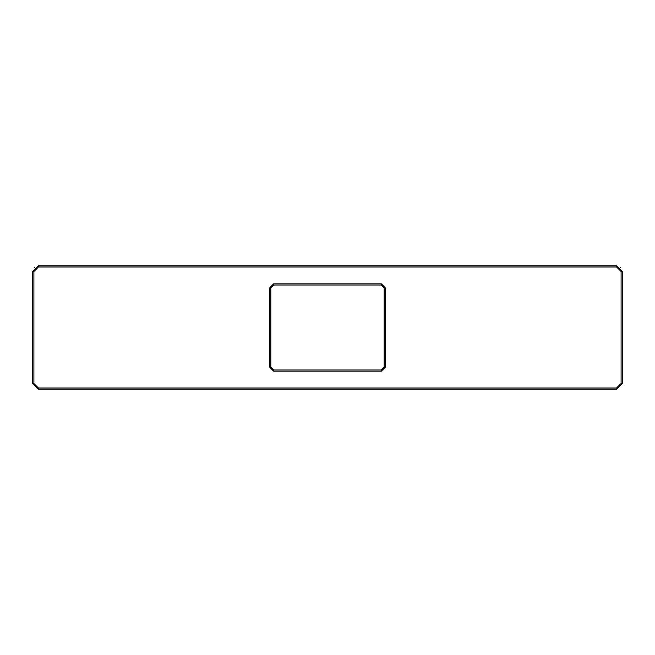 <?xml version="1.0" encoding="UTF-8"?>
<svg xmlns="http://www.w3.org/2000/svg" width="655" height="655" viewBox="0 0 655 655"><rect width="100%" height="100%" fill="white"/><g stroke="black" fill="none" stroke-linecap="round" stroke-linejoin="round"><path stroke-width="0.98" d="M32.75 383.486L32.75 271.538L38.416 265.873L616.584 265.873L622.25 271.538L622.25 383.486L616.584 389.16L38.416 389.16L32.75 383.486L32.75 271.538L38.416 265.873L616.584 265.873L622.25 271.538L622.25 383.486L616.584 389.16L38.416 389.16L32.75 383.486L33.88 383.486L33.88 271.538L38.416 267.003L616.584 267.003L621.12 271.538L621.12 383.486L616.584 388.022L38.416 388.022L33.88 383.486L33.88 271.538L38.416 267.003L616.584 267.003L621.12 271.538L621.12 383.486L616.584 388.022L38.416 388.022L33.88 383.486L32.75 383.486M269.68 367.193L269.68 287.84L273.651 283.869L381.349 283.869L385.32 287.84L385.32 367.193L381.349 371.156L381.349 370.026L273.651 370.026L270.818 367.193L270.818 287.84L273.651 284.999L381.349 284.999L384.182 287.84L384.182 367.193L381.349 370.026L273.651 370.026L270.818 367.193L270.818 287.84L273.651 284.999L381.349 284.999L384.182 287.84L384.182 367.193L381.349 370.026L381.349 371.156L385.32 367.193L384.182 367.193L385.32 367.193L385.32 287.84L384.182 287.84L385.32 287.84L381.349 283.869L381.349 284.999L381.349 283.869L273.651 283.869L273.651 284.999L273.651 283.869L269.68 287.84L270.818 287.84L269.68 287.84L269.68 367.193L270.818 367.193L269.68 367.193L273.651 371.156L269.68 367.193M381.349 371.164L273.651 371.164L273.651 370.026L273.651 371.164L381.349 371.164M620.834 267.789L620.334 267.289L620.834 267.789M34.666 267.289L34.166 267.789L34.666 267.289M303.822 265.84L297.878 265.873L303.822 265.84M291.802 265.84L297.878 265.84L291.802 265.84M68.587 265.84L62.651 265.873L68.587 265.84M56.567 265.84L62.651 265.84L56.567 265.84M598.572 265.84L592.628 265.873L598.572 265.84M586.553 265.84L592.628 265.84L586.553 265.84M33.88 271.538L32.75 271.538L33.88 271.538M38.416 388.022L38.416 389.16L38.416 388.022M38.416 267.003L38.416 265.873L38.416 267.003M616.584 388.022L616.584 389.16L616.584 388.022M621.12 383.486L622.25 383.486L621.12 383.486M621.12 271.538L622.25 271.538L621.12 271.538M616.584 267.003L616.584 265.873L616.584 267.003"/></g></svg>
